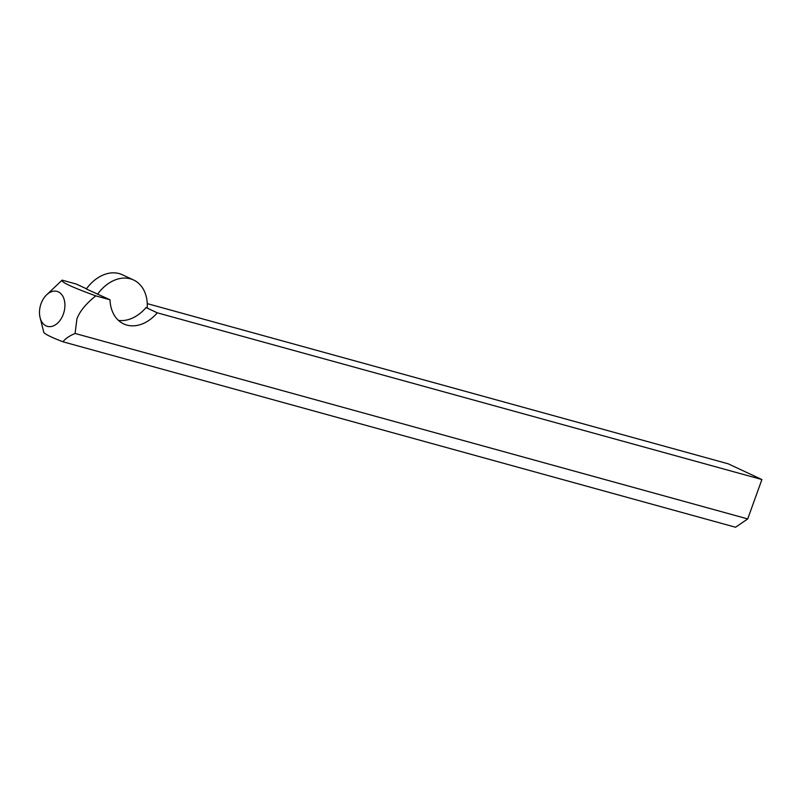 <?xml version="1.0" encoding="UTF-8"?>
<svg xmlns="http://www.w3.org/2000/svg" width="802" height="802" viewBox="0 0 802 802"><rect width="100%" height="100%" fill="white"/><g stroke="black" fill="none" stroke-linecap="round" stroke-linejoin="round"><path stroke-width="1.2" d="M43.619 331.527C42.917 333.121 49.343 336.539 62.907 341.782L735.544 527.245L747.715 518.924L761.9 479.536L728.216 463.817L147.257 303.627M761.9 479.536L157.272 312.82A37.443 27.509 -65 0 1 123.678 323.908A37.443 27.509 -65 0 1 110.004 299.788L95.809 295.878C71.739 287.096 60.511 281.853 62.115 280.149L46.326 295.116A18.135 12.21 -74.6 0 0 41.052 303.667A18.135 12.21 -74.6 0 0 40.1 317.682A18.135 12.21 -74.6 0 0 50.997 326.554A18.135 12.21 -74.6 0 0 63.358 314.083A18.135 12.21 -74.6 0 0 61.293 294.103A18.135 12.21 -74.6 0 0 46.326 295.116M747.715 518.924L75.087 333.462L76.912 318.905C79.749 311.296 86.045 303.617 95.809 295.878M157.272 312.82L146.034 307.577A37.443 27.509 -65 0 1 118.475 320.419M110.004 299.788L86.345 288.981A37.443 27.509 -65 0 1 122.375 274.765L133.613 280.008A37.443 27.509 115 0 0 97.573 294.214M86.466 288.8L76.32 284.068L62.115 280.149M133.613 280.008A37.443 27.509 115 0 1 147.237 307.908L146.034 307.577M62.907 341.782C65.443 338.584 69.503 335.817 75.087 333.462M40.1 317.682L43.659 331.727"/></g></svg>
